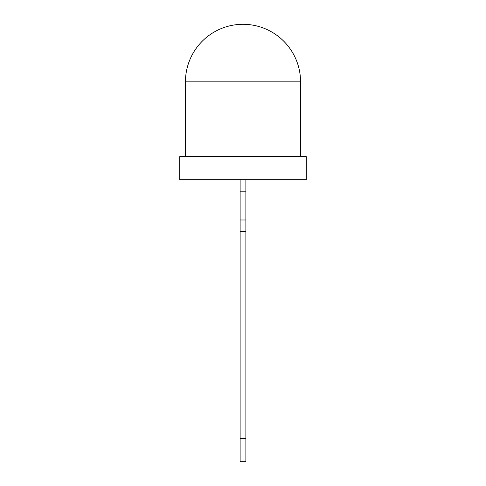 <?xml version="1.0" encoding="UTF-8"?>
<svg xmlns="http://www.w3.org/2000/svg" width="486" height="486" viewBox="0 0 486 486"><rect width="100%" height="100%" fill="white"/><g stroke="black" fill="none" stroke-linecap="round" stroke-linejoin="round"><path stroke-width="0.73" d="M306.308 156.668L179.692 156.668L179.692 179.692L306.308 179.692L306.308 156.668M185.445 81.855A57.555 57.555 0 0 1 243 24.3A57.555 57.555 0 0 1 300.555 81.855L185.445 81.855L185.445 156.668M240.12 438.682L240.12 461.7L245.88 461.7L245.88 438.682L240.12 438.682L240.12 179.692M245.88 179.692L245.88 438.682M245.88 231.488L240.12 231.488M245.88 219.982L240.12 219.982M245.88 191.205L240.12 191.205M300.555 81.855L300.555 156.668"/></g></svg>
